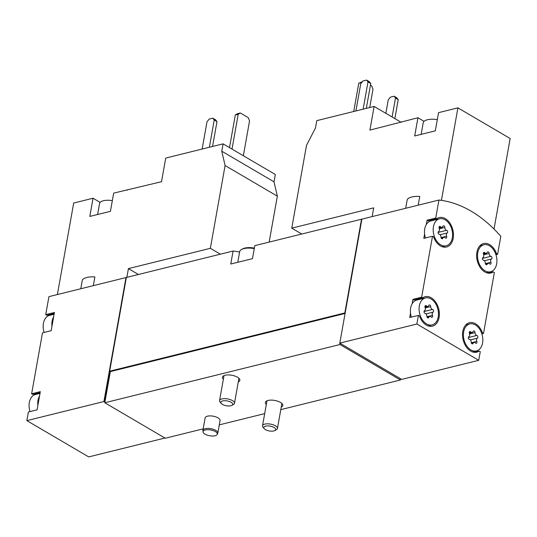 <?xml version="1.0" encoding="UTF-8"?>
<svg xmlns="http://www.w3.org/2000/svg" width="537" height="537" viewBox="0 0 537 537"><rect width="100%" height="100%" fill="white"/><g stroke="black" fill="none" stroke-linecap="round" stroke-linejoin="round"><path stroke-width="0.81" d="M441.434 200.368L457.913 107.863L510.15 138.506L494.02 229.057M424.069 121.362L417.934 117.764L414.692 135.962L435.312 130.853L438.554 112.656L457.913 107.863M417.934 117.764L369.912 130.095L374.128 106.44L316.783 120.644L315.474 127.987L306.499 145.366L291.759 228.151L373.698 207.853L372.148 216.592M418.209 205.181L419.766 196.448A16.432 6.666 10.1 0 0 407.234 199.549L405.677 208.289M374.128 106.44L401.233 122.335M478.722 360.307L416.86 324.026L339.8 343.116L361.884 219.136L438.944 200.046A136.499 92.216 -103.9 0 1 500.806 236.334L497.598 254.323L496.524 253.692A15.164 10.243 -103.9 0 0 483.568 243.563A15.164 10.243 -103.9 0 0 477.272 260.747A15.164 10.243 -103.9 0 0 490.865 273.004A15.164 10.243 -103.9 0 0 493.281 271.89L494.355 272.521L483.501 333.47L482.421 332.839A15.164 10.243 -103.9 0 0 469.472 322.71A15.164 10.243 -103.9 0 0 463.169 339.894A15.164 10.243 -103.9 0 0 476.762 352.151A15.164 10.243 -103.9 0 0 479.179 351.037L480.259 351.668L478.722 360.307L401.663 379.397L339.827 343.13M126.853 277.347L128.41 268.614L210.356 248.316L225.097 165.53L221.774 151.199L223.083 143.856L165.738 158.059L161.523 181.707L113.669 193.125L110.427 211.323L89.807 216.431L93.049 198.234L73.69 203.033L57.385 294.558M223.083 143.856L275.32 174.491L274.011 181.835L277.34 196.166L269.158 242.1M93.324 285.657L94.874 276.917A16.432 6.666 10.1 0 0 82.342 280.019L80.785 288.758M126.692 189.903L127.215 190.205M100.144 202.402L93.049 198.234M164.933 438.031L88.712 456.913L26.85 420.625L28.387 411.986L37.073 409.832L39.53 396.051L40.315 391.641L31.629 393.789L42.49 332.839L51.169 330.685L53.626 316.904L54.412 312.494L45.726 314.642L48.934 296.646L125.994 277.562A136.499 92.216 -103.9 0 1 126.336 277.602M463.666 331.886A13.902 9.391 -103.9 0 1 469.774 323.939A13.902 9.391 -103.9 0 1 482.716 337.887A13.902 9.391 -103.9 0 1 476.46 350.923A13.902 9.391 -103.9 0 1 466.673 345.815A13.902 9.391 -103.9 0 1 463.666 331.886M468.835 336.706A2.477 1.671 76.1 0 0 469.412 333.464A1.416 0.953 76.1 0 1 469.895 331.551A1.416 0.953 76.1 0 1 470.727 331.866A2.477 1.671 76.1 0 0 472.191 332.423A2.477 1.671 76.1 0 0 473.137 331.49A1.416 0.953 76.1 0 1 473.681 330.96A1.416 0.953 76.1 0 1 475.01 332.591A2.477 1.671 76.1 0 0 476.843 335.457A1.416 0.953 76.1 0 1 477.849 336.692A1.416 0.953 76.1 0 1 477.4 338.149A2.477 1.671 76.1 0 0 476.822 341.391A1.416 0.953 76.1 0 1 476.339 343.304A1.416 0.953 76.1 0 1 475.507 342.989A2.477 1.671 76.1 0 0 474.043 342.438A2.477 1.671 76.1 0 0 473.09 343.365A1.416 0.953 76.1 0 1 472.547 343.902A1.416 0.953 76.1 0 1 471.224 342.27A2.477 1.671 76.1 0 0 469.392 339.404A1.416 0.953 76.1 0 1 468.385 338.169A1.416 0.953 76.1 0 1 468.835 336.706M419.33 305.882A13.902 9.391 -103.9 0 1 420.854 301.606A13.902 9.391 -103.9 0 1 425.438 297.934A13.902 9.391 -103.9 0 1 437.897 309.171A13.902 9.391 -103.9 0 1 432.124 324.919A13.902 9.391 -103.9 0 1 422.344 319.81A13.902 9.391 -103.9 0 1 419.33 305.882M424.498 310.708A2.477 1.671 76.1 0 0 425.076 307.466A1.416 0.953 76.1 0 1 425.566 305.553A1.416 0.953 76.1 0 1 426.398 305.868A2.477 1.671 76.1 0 0 427.855 306.419A2.477 1.671 76.1 0 0 428.808 305.486A1.416 0.953 76.1 0 1 429.352 304.956A1.416 0.953 76.1 0 1 430.681 306.587A2.477 1.671 76.1 0 0 432.513 309.453A1.416 0.953 76.1 0 1 433.52 310.688A1.416 0.953 76.1 0 1 433.064 312.151A2.477 1.671 76.1 0 0 432.486 315.394A1.416 0.953 76.1 0 1 432.003 317.3A1.416 0.953 76.1 0 1 431.171 316.984A2.477 1.671 76.1 0 0 429.714 316.434A2.477 1.671 76.1 0 0 428.761 317.367A1.416 0.953 76.1 0 1 428.217 317.897A1.416 0.953 76.1 0 1 426.888 316.266A2.477 1.671 76.1 0 0 425.056 313.4A1.416 0.953 76.1 0 1 424.049 312.165A1.416 0.953 76.1 0 1 424.498 310.708M477.762 252.739A13.902 9.391 -103.9 0 1 483.871 244.785A13.902 9.391 -103.9 0 1 496.812 258.74A13.902 9.391 -103.9 0 1 490.556 271.776A13.902 9.391 -103.9 0 1 480.776 266.667A13.902 9.391 -103.9 0 1 477.762 252.739M482.931 257.559A2.477 1.671 76.1 0 0 483.508 254.316A1.416 0.953 76.1 0 1 483.998 252.403A1.416 0.953 76.1 0 1 484.83 252.719A2.477 1.671 76.1 0 0 486.287 253.276A2.477 1.671 76.1 0 0 487.24 252.343A1.416 0.953 76.1 0 1 487.784 251.813A1.416 0.953 76.1 0 1 489.113 253.444A2.477 1.671 76.1 0 0 490.946 256.31A1.416 0.953 76.1 0 1 491.952 257.545A1.416 0.953 76.1 0 1 491.496 259.002A2.477 1.671 76.1 0 0 490.919 262.244A1.416 0.953 76.1 0 1 490.435 264.157A1.416 0.953 76.1 0 1 489.603 263.842A2.477 1.671 76.1 0 0 488.146 263.291A2.477 1.671 76.1 0 0 487.193 264.217A1.416 0.953 76.1 0 1 486.65 264.748A1.416 0.953 76.1 0 1 485.32 263.123A2.477 1.671 76.1 0 0 483.488 260.257A1.416 0.953 76.1 0 1 482.481 259.022A1.416 0.953 76.1 0 1 482.931 257.559M433.433 226.735A13.902 9.391 -103.9 0 1 434.95 222.459A13.902 9.391 -103.9 0 1 439.541 218.787A13.902 9.391 -103.9 0 1 452 230.024A13.902 9.391 -103.9 0 1 446.227 245.771A13.902 9.391 -103.9 0 1 436.44 240.663A13.902 9.391 -103.9 0 1 433.433 226.735M438.601 231.554A2.477 1.671 76.1 0 0 439.179 228.319A1.416 0.953 76.1 0 1 439.662 226.406A1.416 0.953 76.1 0 1 440.494 226.721A2.477 1.671 76.1 0 0 441.951 227.272A2.477 1.671 76.1 0 0 442.904 226.339A1.416 0.953 76.1 0 1 443.448 225.808A1.416 0.953 76.1 0 1 444.777 227.44A2.477 1.671 76.1 0 0 446.609 230.306A1.416 0.953 76.1 0 1 447.616 231.541A1.416 0.953 76.1 0 1 447.167 232.998A2.477 1.671 76.1 0 0 446.589 236.24A1.416 0.953 76.1 0 1 446.099 238.153A1.416 0.953 76.1 0 1 445.267 237.837A2.477 1.671 76.1 0 0 443.81 237.287A2.477 1.671 76.1 0 0 442.857 238.22A1.416 0.953 76.1 0 1 442.313 238.75A1.416 0.953 76.1 0 1 440.984 237.119A2.477 1.671 76.1 0 0 439.152 234.253A1.416 0.953 76.1 0 1 438.145 233.018A1.416 0.953 76.1 0 1 438.601 231.554M30.025 411.577A13.902 9.391 -103.9 0 1 29.32 402.482A13.902 9.391 -103.9 0 1 35.429 394.534L40 393.399M44.121 332.43A13.902 9.391 -103.9 0 1 43.423 323.334A13.902 9.391 -103.9 0 1 49.532 315.387L54.096 314.252M26.85 420.625L103.91 401.542L125.994 277.562M37.785 393.165A15.164 10.243 -103.9 0 1 39.409 393.547M40.147 392.581L32.71 394.42L31.629 393.789M51.888 314.017A15.164 10.243 -103.9 0 1 53.505 314.4M54.244 313.433L46.806 315.273L45.726 314.642M495.966 254.733L497.598 254.323M481.87 333.88L483.501 333.47M416.86 324.026L418.397 315.387L419.478 316.018A15.164 10.243 -103.9 0 0 432.426 326.147A15.164 10.243 -103.9 0 0 438.729 308.963A15.164 10.243 -103.9 0 0 425.136 296.706A15.164 10.243 -103.9 0 0 422.72 297.82L421.639 297.189L432.5 236.24L433.574 236.871A15.164 10.243 -103.9 0 0 446.529 247A15.164 10.243 -103.9 0 0 452.825 229.816A15.164 10.243 -103.9 0 0 439.232 217.559A15.164 10.243 -103.9 0 0 436.816 218.673L435.735 218.042L438.944 200.046M411.349 317.132A13.902 9.391 -103.9 0 1 410.503 313.118L409.718 317.535L418.397 315.387M410.503 313.118A13.902 9.391 -103.9 0 1 412.168 303.754L412.96 299.337L421.639 297.189M425.445 237.985A13.902 9.391 -103.9 0 1 424.599 233.971L423.814 238.388L432.5 236.24M424.599 233.971A13.902 9.391 -103.9 0 1 426.271 224.607L427.056 220.19L435.735 218.042M339.8 343.116L340.143 343.318L339.78 343.405M203.181 428.855L165.282 438.239L104.796 402.763L110.347 371.604L109.662 371.201L126.356 277.475L233.085 251.034L230.769 264.029L252.477 258.653L254.793 245.657L361.522 219.224A136.499 92.216 -103.9 0 1 361.857 219.264M239.596 252.061A136.499 92.216 76.1 0 0 233.085 251.034M109.662 371.201L344.821 312.957L361.522 219.224M400.609 379.082L400.448 379.995L339.961 344.519L340.122 343.606M219.297 424.861L264.681 413.624M280.797 409.63L400.448 379.995M202.905 430.392L205.134 417.88A7.585 3.074 10.1 0 1 210.074 415.9A7.585 3.074 10.1 0 1 218.029 417.867A7.585 3.074 10.1 0 1 220.063 420.538L217.834 433.05A7.585 3.074 -169.9 0 0 215.8 430.379A7.585 3.074 -169.9 0 0 207.846 428.412A7.585 3.074 -169.9 0 0 202.905 430.392A7.585 3.074 -169.9 0 0 202.892 430.761L203.026 431.943A7.243 2.94 -169.9 0 0 209.652 435.749A7.243 2.94 -169.9 0 0 217.19 434.46A7.243 2.94 -169.9 0 0 215.35 431.573A7.243 2.94 -169.9 0 0 207.363 429.701A7.243 2.94 -169.9 0 0 203.026 431.943M266.312 404.468A8.847 3.591 10.1 0 1 265.392 402.428A8.847 3.591 10.1 0 1 274.736 400.441A8.847 3.591 10.1 0 1 282.811 405.529A8.847 3.591 10.1 0 1 281.247 407.127M223.352 379.27A8.847 3.591 10.1 0 1 222.432 377.229A8.847 3.591 10.1 0 1 231.776 375.242A8.847 3.591 10.1 0 1 239.851 380.33A8.847 3.591 10.1 0 1 238.287 381.928M104.796 402.763L339.961 344.519M110.347 371.604L345.076 313.467M104.963 401.851L104.614 401.649L110.004 371.403M104.614 401.649L103.91 401.542M104.252 401.743L109.689 371.221M481.582 333.047L482.421 332.839M474.104 352.292L479.179 351.037M419.115 298.713A15.164 10.243 -103.9 0 1 420.733 299.096M412.96 299.337L414.034 299.975L422.72 297.82M412.168 303.754A13.902 9.391 -103.9 0 1 416.759 300.082L425.438 297.934M433.211 219.566A15.164 10.243 -103.9 0 1 434.829 219.948M427.056 220.19L428.137 220.828L436.816 218.673M426.271 224.607A13.902 9.391 -103.9 0 1 430.855 220.935L439.541 218.787M488.2 273.145L493.281 271.89M495.685 253.9L496.524 253.692M37.858 405.422A13.902 9.391 -103.9 0 1 38.006 400.334A13.902 9.391 -103.9 0 1 39.53 396.051M51.955 326.274A13.902 9.391 -103.9 0 1 52.102 321.186A13.902 9.391 -103.9 0 1 53.626 316.904M128.41 268.614L138.418 274.481M210.356 248.316L220.365 254.189M225.097 165.53L277.34 196.166M221.774 151.199L274.011 181.835M209.376 147.245L214.229 119.999L212.827 118.174L209.208 119.073L206.993 121.792L202.14 149.038M212.558 146.46L216.982 121.61L215.579 119.785L212.827 118.174M214.229 119.999L216.982 121.61M232.004 149.085L238.213 114.26L240.334 112.992L248.235 117.63L249.551 120.912L243.348 155.737M229.5 147.621L235.313 114.972L238.213 114.26M235.313 114.972L237.441 113.71L240.334 112.992M97.606 214.498L99.553 203.557A12.64 5.128 10.1 0 1 103.406 200.737A12.64 5.128 10.1 0 1 112.334 200.63M291.759 228.151L301.767 234.025M363.14 109.165L367.993 81.913L366.59 80.087L362.972 80.986L360.757 83.705L355.903 110.958M366.315 108.373L370.745 83.53L369.335 81.705L366.59 80.087M367.993 81.913L370.745 83.53M392.111 116.985L395.487 98.043L394.084 96.217L390.466 97.11L388.251 99.835L385.848 113.314M394.863 118.603L398.232 99.654L396.83 97.828L394.084 96.217M395.487 98.043L398.232 99.654M370.449 85.182L371.678 85.907L372.993 89.189L369.724 107.528M353.729 111.495L358.756 83.255L361.656 82.537M358.756 83.255L362.482 81.59M217.19 434.46L217.72 433.399A7.585 3.074 -169.9 0 0 217.834 433.05M421.149 134.357L423.196 122.866A13.902 5.645 10.1 0 1 427.432 119.758A13.902 5.645 10.1 0 1 437.313 119.65M231.085 402.273A6.035 2.45 -169.9 0 0 223.533 400.783A6.035 2.45 -169.9 0 0 221.257 403.468A6.035 2.45 -169.9 0 0 226.339 405.75A6.035 2.45 -169.9 0 0 231.897 405.361A6.035 2.45 -169.9 0 0 231.085 402.273M231.897 405.361L233.467 404.489A7.585 3.074 -169.9 0 0 234.481 403.28A7.585 3.074 -169.9 0 0 232.44 400.602A7.585 3.074 -169.9 0 0 224.493 398.642A7.585 3.074 -169.9 0 0 219.552 400.622A7.585 3.074 -169.9 0 0 220.089 402.106L221.257 403.468M254.363 248.074A12.888 5.229 -169.9 0 0 242.543 248.92L241.522 249.497A13.902 5.645 -169.9 0 0 239.656 251.705L237.77 262.291M254.27 248.577A13.902 5.645 -169.9 0 0 241.522 249.497M274.045 427.472A6.035 2.45 -169.9 0 0 266.493 425.975A6.035 2.45 -169.9 0 0 264.217 428.66A6.035 2.45 -169.9 0 0 269.299 430.949A6.035 2.45 -169.9 0 0 274.857 430.56A6.035 2.45 -169.9 0 0 274.045 427.472M274.857 430.56L276.427 429.681A7.585 3.074 -169.9 0 0 277.441 428.472A7.585 3.074 -169.9 0 0 275.4 425.801A7.585 3.074 -169.9 0 0 267.453 423.834A7.585 3.074 -169.9 0 0 262.512 425.814A7.585 3.074 -169.9 0 0 263.049 427.298L264.217 428.66M439.071 227.07L440.494 226.721M439.34 228.789L444.777 227.44M438.118 232.407L446.609 230.306M440.058 234.763L447.167 232.998M441.052 237.616L446.589 236.24M441.589 238.535L442.857 238.22M483.407 253.075L484.83 252.719M483.669 254.793L489.113 253.444M482.454 258.411L490.946 256.31M484.394 260.76L491.496 259.002M485.381 263.62L490.919 262.244M485.918 264.533L487.193 264.217M424.975 306.218L426.398 305.868M425.237 307.936L430.681 306.587M424.022 311.554L432.513 309.453M425.962 313.91L433.064 312.151M426.949 316.763L432.486 315.394M427.486 317.682L428.761 317.367M469.304 332.222L470.727 331.866M469.573 333.94L475.01 332.591M468.351 337.558L476.843 335.457M470.298 339.914L477.4 338.149M471.285 342.767L476.822 341.391M471.822 343.68L473.09 343.365M428.15 325.905L432.124 324.919M472.486 351.91L476.46 350.923M465.801 324.919L469.774 323.939M442.246 246.758L446.227 245.771M486.582 272.762L490.556 271.776M479.897 245.771L483.871 244.785M439.071 227.983L441.951 227.272M441.159 237.945L443.81 237.287M483.401 253.988L486.287 253.276M485.495 263.949L488.146 263.291M424.968 307.13L427.855 306.419M427.063 317.092L429.714 316.434M469.304 333.135L472.191 332.423M471.399 343.096L474.043 342.438M224.003 375.632L219.552 400.622M238.931 378.29L234.481 403.28M266.963 400.824L262.512 425.814M281.891 403.488L277.441 428.472"/></g></svg>
